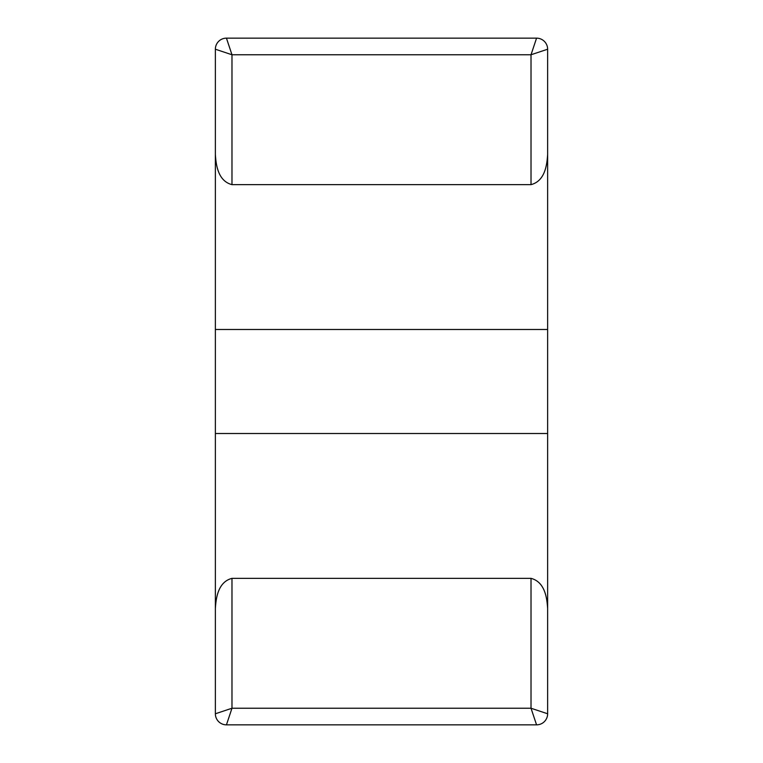 <?xml version="1.0" encoding="UTF-8"?>
<svg xmlns="http://www.w3.org/2000/svg" width="763" height="763" viewBox="0 0 763 763"><rect width="100%" height="100%" fill="white"/><g stroke="black" fill="none" stroke-linecap="round" stroke-linejoin="round"><path stroke-width="1.14" d="M531.019 578.354L531.019 708.236L231.981 708.236L215.366 713.777L215.366 49.223A11.073 11.073 0 0 1 226.439 38.15L231.981 54.764L215.366 49.223L215.366 154.45C216.034 164.856 217.951 181.041 231.981 184.646L531.019 184.646C545.049 181.022 546.976 164.846 547.634 154.45L547.634 713.777A11.073 11.073 0 0 1 536.561 724.85L226.439 724.85A11.073 11.073 0 0 1 215.366 713.777L215.366 608.55C216.034 598.144 217.951 581.959 231.981 578.354L531.019 578.354C545.049 581.978 546.976 598.154 547.634 608.55L547.634 713.777L531.019 708.236L536.561 724.85M536.561 38.15A11.073 11.073 0 0 1 547.634 49.223L547.634 154.45L547.634 49.223L531.019 54.764L536.561 38.15L226.439 38.15M231.981 578.354L231.981 708.236L226.439 724.85M215.366 329.482L547.634 329.482M547.634 433.518L215.366 433.518M531.019 184.646L531.019 54.764L231.981 54.764L231.981 184.646"/></g></svg>
